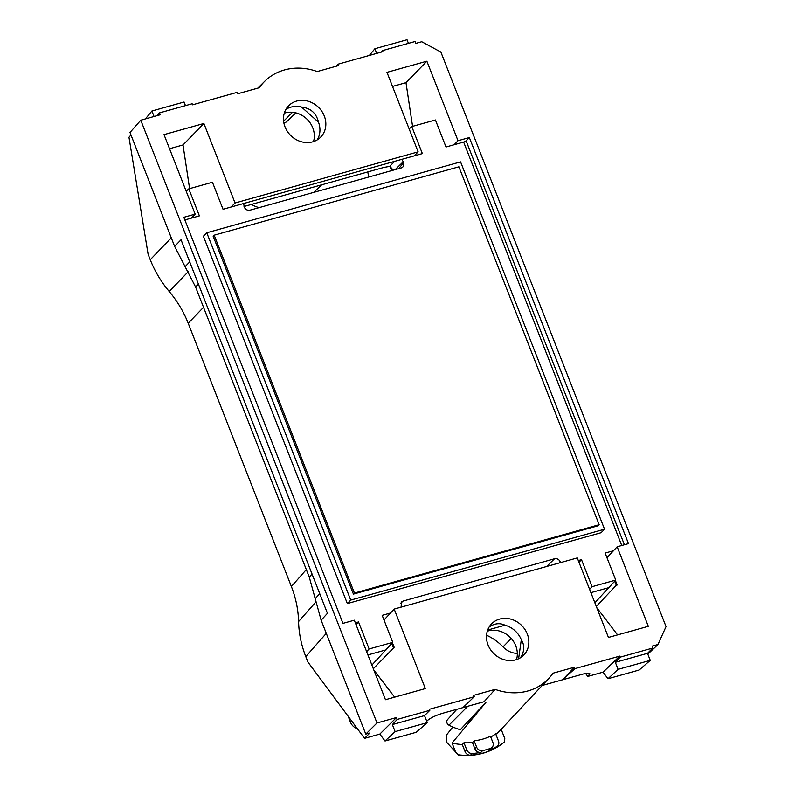 <?xml version="1.0" encoding="UTF-8"?>
<svg xmlns="http://www.w3.org/2000/svg" width="795" height="795" viewBox="0 0 795 795"><rect width="100%" height="100%" fill="white"/><g stroke="black" fill="none" stroke-linecap="round" stroke-linejoin="round"><path stroke-width="1.19" d="M599.162 524.71L354.441 593.06L214.183 235.171L458.904 166.811L599.162 524.71L598.148 525.753L353.417 594.104L213.159 236.214L214.183 235.171M504.557 741.854L504.785 738.545L501.168 729.323M490.734 736.995A57.956 51.168 -135.8 0 0 495.692 733.894L498.495 741.039A5.177 4.571 -135.8 0 1 497.67 745.909A5.177 4.571 -135.8 0 1 496.676 746.654L495.255 748.244A69.384 61.255 44.2 0 0 502.539 743.484A69.384 61.255 44.2 0 0 504.547 741.854M497.67 745.909L495.981 747.658A5.177 4.571 -135.8 0 1 495.255 748.244M474.118 740.781A57.906 51.128 -135.8 0 0 490.435 736.22L492.9 742.52A5.177 4.571 -135.8 0 1 492.085 747.399A5.177 4.571 -135.8 0 1 490.505 748.403A69.394 61.265 -135.8 0 1 482.664 750.589A5.177 4.571 -135.8 0 1 476.583 747.081L474.118 740.781L472.439 742.56A57.956 51.168 -135.8 0 1 463.972 742.759L462.293 744.547A57.995 51.208 -135.8 0 1 452.047 743.037L485.964 702.333A56.962 50.294 -135.8 0 1 484.085 701.707L443.053 713.165C436.346 715.192 431.367 717.468 428.108 719.992L426.716 721.214M492.085 747.399L490.386 749.138A5.177 4.571 -135.8 0 1 488.806 750.152A69.394 61.265 -135.8 0 0 496.676 746.654M482.664 750.589L480.975 752.338A5.177 4.571 -135.8 0 1 474.893 748.82L472.439 742.56M480.975 752.338A69.394 61.265 -135.8 0 1 472.19 753.501A5.177 4.571 -135.8 0 1 466.764 749.894L463.972 742.759M458 754.425L458.188 754.803A69.384 61.255 44.2 0 0 470.163 755.25A5.177 4.571 -135.8 0 1 465.075 751.643L462.293 744.547M470.163 755.25L470.61 755.131A69.394 61.265 44.2 0 0 495.096 748.284M452.812 727.028L446.243 735.325L446.363 741.964L458.188 754.803M486.54 635.215A47.879 42.274 44.2 0 1 503.016 646.892A19.438 17.162 44.2 0 0 517.326 653.41M489.114 627.066C494.46 623.34 499.757 622.723 505.004 625.198L487.683 630.028M518.608 658.757L521.301 639.727C524.829 645.411 524.551 651.413 520.467 657.733M485.964 702.333L460.305 729.711A55.501 49.002 -135.8 0 1 448.956 725.169A3.717 3.279 -135.8 0 1 447.535 719.604L456.817 709.319M354.441 593.06L353.417 594.104M258.991 207.664A55.69 49.171 -135.8 0 1 251.131 204.514M301.543 107.067L318.477 122.162C316.36 113.208 310.716 108.18 301.543 107.067A22.27 19.656 44.2 0 0 285.892 109.422M283.775 122.41A3.717 3.279 44.2 0 0 286.687 121.655L295.879 112.87M484.085 701.707L495.116 689.374A56.644 50.015 44.2 0 0 548.868 678.334L500.701 729.82A57.995 51.208 -135.8 0 1 495.851 734.302M455.664 752.269L452.047 743.037M348.24 716.394L350.317 721.93C351.688 725.288 354.053 727.574 357.422 728.767M516.511 659.592A22.419 19.796 44.2 0 0 510.291 637.471A22.419 19.796 44.2 0 0 488.15 630.932A22.419 19.796 44.2 0 0 487.295 631.19M505.004 625.198A22.27 19.656 -135.8 0 1 521.301 639.727M604.528 529.202L350.734 600.086L206.78 232.766L460.573 161.882L604.528 529.202L601.139 532.68L347.345 603.574L203.391 236.254L206.78 232.766M589.602 589.363L592.086 586.69L615.737 580.082L594.869 602.809M371.891 665.087L392.76 642.36L369.109 648.968L366.624 651.642M284.292 113.178A22.419 19.796 -135.8 0 1 306.94 119.121A22.419 19.796 -135.8 0 1 313.508 141.589M317.215 139.88A22.27 19.656 44.2 0 0 318.477 122.162M505.004 659.92A22.419 19.796 44.2 0 0 523.517 655.328A22.419 19.796 44.2 0 0 524.958 629.491A22.419 19.796 44.2 0 0 499.677 619.076A22.419 19.796 44.2 0 0 491.37 624.065A22.419 19.796 44.2 0 0 487.961 644.725A22.419 19.796 44.2 0 0 505.004 659.92M312.654 141.848A22.419 19.796 -135.8 0 1 287.571 131.732A22.419 19.796 -135.8 0 1 288.356 106.063A22.419 19.796 -135.8 0 1 307.317 101.005A22.419 19.796 -135.8 0 1 324.489 116.527A22.419 19.796 -135.8 0 1 320.504 137.316A22.419 19.796 -135.8 0 1 312.654 141.848M409.147 128.909L411.77 126.574L422.364 153.594L414.245 155.87L418.14 151.855L235.052 202.993L231.146 207.008L223.037 209.274L212.444 182.254L188.793 188.852L199.386 215.872L191.267 218.148L195.163 214.133L183.834 217.303L342.973 623.369L354.302 620.199L385.466 699.719L425.345 688.579L394.181 609.069L383.995 619.991M394.181 609.069L577.279 557.931L608.443 637.441L648.322 626.301L617.159 546.791L628.487 543.621L469.348 137.555L466.128 140.864L463.644 142.067L446.005 146.995L435.422 119.975L411.77 126.574M548.868 678.334A56.644 50.015 44.2 0 0 552.992 673.206L574.447 667.214L562.602 679.775L582.457 674.23C586.849 673.047 589.333 672.878 589.89 673.713L589.254 674.985L588.548 673.196M542.18 685.479L562.602 679.775L574.994 668.615L574.447 667.214M495.116 689.374L473.671 695.357L474.217 696.758L462.899 707.62M336.215 66.243L338.114 64.166L338.66 65.558L317.215 71.55A56.644 50.015 -135.8 0 0 264.646 81.368A56.644 50.015 -135.8 0 0 259.329 87.718L237.884 93.711L237.337 92.309L192.549 104.821L192.142 103.777L159.507 112.89L156.853 115.722M312.047 574.05L309.265 577.1L321.14 620.219L327.441 613.323L181.041 239.752L174.632 246.39L129.992 132.477L140.765 120.214L160.252 114.768L159.507 112.89M321.14 620.219L365.779 734.133L369.854 732.99L364.547 738.366L379.821 734.093L396.476 717.537L397.212 719.425L392.362 724.593L424.52 715.609L429.837 710.313L429.429 709.269L474.217 696.758M397.212 719.425L429.837 710.313M392.362 724.593L395.125 731.629L427.283 722.645L424.52 715.609M647.816 654.146L657.972 644.506L652.079 646.146L652.814 648.034L647.498 653.331L650.25 660.367L618.103 669.35L615.34 662.315L620.189 657.147L619.772 656.104L603.057 672.163L587.773 676.426L589.254 674.985M647.498 653.331L615.34 662.315M652.814 648.034L620.189 657.147M657.972 644.506L666.031 626.579L440.877 52.063L421.748 41.738L415.855 43.377L415.119 41.499L382.484 50.612L382.892 51.655L338.114 64.166M408.451 43.357L407.03 39.75L374.882 48.733L376.701 53.384M381.014 52.182L382.484 50.612M347.345 603.574L350.734 600.086M617.159 546.791L606.963 557.712M418.14 151.855L386.976 72.345L426.865 61.205L458.019 140.715L469.348 137.555M458.019 140.715L454.124 144.73M231.146 207.008L414.245 155.87M244.025 206.501L383.846 167.447L389.57 166.393L391.885 168.47L392.333 170.428M188.793 188.852L186.169 191.188M191.267 218.148L184.867 219.927M154.061 116.497L151.905 111.012L184.062 102.028L185.474 105.636M396.476 717.537L376.989 722.983L140.765 120.214M574.994 668.615L619.772 656.104M235.052 202.993L203.888 123.483L164.008 134.623L195.163 214.133M365.779 734.133L376.989 722.983M309.265 577.1L195.57 286.975L174.632 246.39M392.76 642.36L382.166 615.34L390.285 613.074M355.335 622.833L358.525 621.948L356.011 624.562M358.525 621.948L369.109 648.968M392.412 642.777L394.181 647.289L373.322 668.744L394.181 647.289M391.746 643.572L393.336 647.528M379.821 734.093L385.009 741.01L416.202 732.294L427.283 722.645M373.789 669.927L394.618 697.165M395.125 731.629L385.009 741.01M613.263 550.796L605.144 553.062L615.737 580.082M578.989 562.284L581.503 559.67L578.313 560.555M592.086 586.69L581.503 559.67M616.304 585.249L596.3 606.466L616.304 585.249L614.724 581.294M615.39 580.499L617.159 585.011M617.586 634.887L596.767 607.648M650.25 660.367L639.18 670.016L607.976 678.731L603.057 672.163M607.976 678.731L618.103 669.35M369.367 55.431L374.882 48.733M392.501 86.446L405.987 82.68L426.865 61.205M405.987 82.68L412.575 126.355M398.673 168.649L403.781 162.528L401.723 159.358M403.781 162.528L403.234 166.702L401.366 167.904L249.988 210.178C247.424 210.615 245.506 209.582 244.254 207.078L243.667 203.51M401.038 607.151L401.684 601.845L403.164 601.04L554.542 558.756C557.116 558.329 559.024 559.362 560.276 561.856L560.564 562.592M151.905 111.012L145.396 118.922M189.598 188.634L183.009 144.958L169.534 148.715M183.009 144.958L203.888 123.483M130.966 134.941L128.969 137.257L148.099 254.251L150.245 259.727L171.293 237.844M315.814 602.044L298.572 621.551C298.264 609.695 295.859 598.019 291.377 586.511L188.196 323.227L203.53 307.287M298.572 621.551C298.89 633.396 301.295 645.083 305.777 656.591L326.288 633.367M364.547 738.366L307.913 662.066L305.777 656.591M585.587 673.484L587.773 676.426M368.632 177.047L367.797 171.929M188.206 271.731L169.216 291.477C161.097 281.798 154.777 271.214 150.245 259.727M169.216 291.477C177.345 301.146 183.665 311.729 188.196 323.227M490.505 748.403L488.806 750.152M476.583 747.081L474.893 748.82M472.19 753.501L470.61 755.131M466.764 749.894L465.075 751.643M350.317 721.93L351.44 720.707M503.016 646.892L511.205 638.435M448.956 725.169L467.798 706.258M590.884 592.653L609.626 587.416M386.648 649.694L367.916 654.931M283.606 121.208L292.49 112.294M466.128 140.864L624.413 544.764M463.644 142.067L621.75 545.509M394.787 161.296L389.57 166.393M315.208 598.655L319.749 593.686M185.106 266.683L189.717 261.903M198.402 284.044L195.57 286.975M389.957 166.443L391.597 170.627M403.413 161.584L395.165 169.633M291.377 586.511L306.323 569.588M400.71 603.216L403.164 601.04M546.632 566.487L554.542 558.756M559.104 562.999L560.276 561.856M458.586 755.111C475.251 756.84 489.909 752.964 502.539 743.484M313.757 192.37L321.677 184.808M264.646 81.368L257.799 88.146"/></g></svg>
